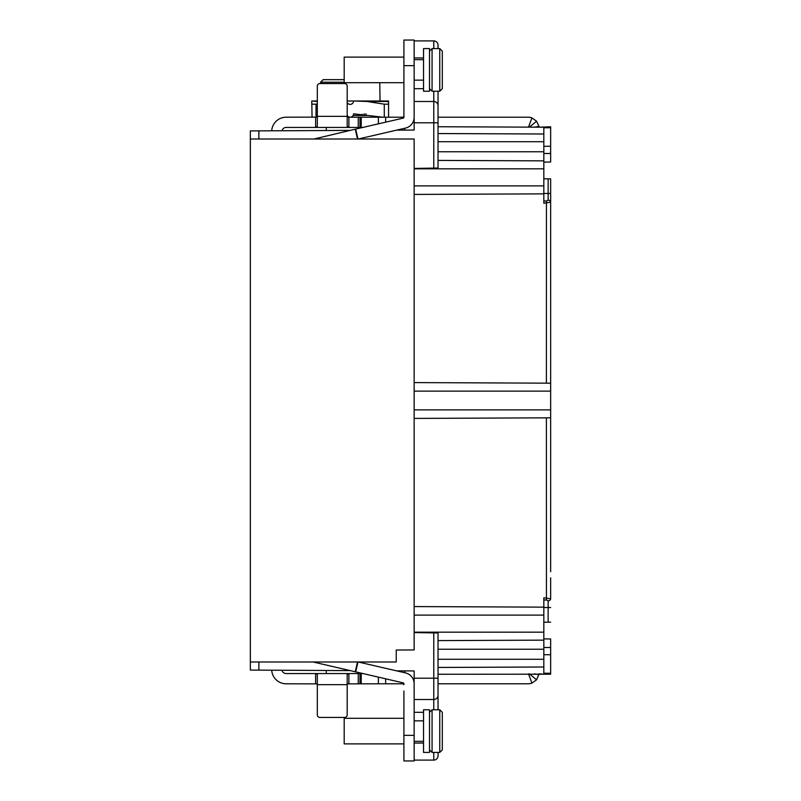 <?xml version="1.0" encoding="UTF-8"?>
<svg xmlns="http://www.w3.org/2000/svg" width="801" height="801" viewBox="0 0 801 801"><rect width="100%" height="100%" fill="white"/><g stroke="black" fill="none" stroke-linecap="round" stroke-linejoin="round"><path stroke-width="1.2" d="M550.647 406.307L550.647 571.714M414.147 418.412L550.647 417.822L550.647 447.929L550.647 342.407M438.037 151.769L543.829 151.769L543.829 160.861L438.037 160.4L543.829 160.861L543.829 203.234L550.647 202.172L550.647 394.693M543.829 200.971L546.442 201.011L548.134 200.18A2.563 2.002 0 0 1 550.647 202.172L550.647 178.853L548.134 178.833L550.647 178.853L550.647 220.485M550.647 223.169L550.647 202.192M550.647 598.818L550.647 577.831M550.647 449.131L550.647 447.929M550.647 515.754L550.647 457.401M550.647 286.438L550.647 228.085M550.647 523.353L550.647 563.453M550.647 294.708L550.647 334.808M550.647 218.613L550.647 181.597M550.647 332.936L550.647 295.909M550.647 562.242L550.647 525.226M543.829 622.207L550.647 622.147L548.134 622.167L548.134 600.82A2.563 2.002 0 0 0 550.647 598.828L543.829 597.766L543.829 615.108L414.147 615.108M550.647 654.737L543.829 654.697L543.829 673.261L543.829 666.993L438.037 667.453L438.037 674.262L550.647 674.202L550.647 638.968L543.829 638.908L550.647 638.968M543.829 638.908L543.829 632.43M414.147 139.014L414.147 649.931L396.235 650.022L396.235 661.986L250.353 661.986L250.353 139.014L414.147 139.014M357.506 139.014L355.243 129.191L403.253 118.107A0.851 0.851 0 0 0 403.914 117.276L403.914 40.05L414.147 40.05L414.147 130.052L396.615 130.152L404.765 128.27L404.765 130.102M414.147 59.675L423.539 59.675M414.147 80.15L423.539 80.15M423.539 91.234L423.539 48.581L429.506 48.581L429.506 91.234L423.539 91.234M429.506 51.144L432.069 48.581L432.069 91.234L429.506 88.681M432.069 48.581L439.749 48.581L439.749 91.234L432.069 91.234M414.147 40.901L433.772 40.901A4.265 4.265 180 0 1 438.037 45.166L438.037 48.581L439.749 48.581L442.302 51.144L442.302 88.681L439.749 91.234L438.037 91.234L438.037 117.196L528.039 117.196A11.094 11.094 0 0 1 531.934 117.907L536.58 121.201L538.963 126.368L534.457 127.159M403.914 82.703L344.19 82.703L344.19 57.111L403.914 57.111M378.382 123.855L378.382 117.196L403.063 117.196A0.851 0.851 0 0 0 403.864 116.616M271.709 130.803A14.508 14.508 0 0 1 286.177 117.196L317.316 117.126M314.132 117.196L312.881 117.196M312.06 117.196L311.769 100.986L317.316 101.477M378.382 117.196L348.886 117.196L348.886 127.439L362.853 127.439M348.795 117.196L347.183 117.126M349.006 116.996L347.974 116.405M366.968 115.494C367.289 117.737 367.289 117.737 366.968 115.494C367.289 117.737 367.289 117.737 366.968 115.494L353.121 115.494M382.718 117.196L353.581 113.832A3.414 3.414 0 0 1 347.183 115.434M365.947 113.782L366.007 115.494L364.235 115.494L364.155 113.782L364.245 115.494M347.183 100.986L353.581 100.986A3.414 3.414 0 0 1 347.183 102.638M320.55 83.564L320.55 82.223L323.133 79.659L344.19 79.659M379.774 82.703L380.024 100.986M388.555 104.4L388.555 100.986L353.581 100.986L366.968 101.477L384.29 104.18L388.555 104.18L388.555 117.196M315.624 127.439L315.634 117.196M317.316 100.986L311.929 100.986M352.921 102.999L351.979 103.88M350.798 104.34L349.536 104.34M348.345 103.88L347.404 102.999M388.405 100.986L388.555 104.18M317.316 103.94L316.035 104.18L316.035 117.196M347.183 126.498L348.886 127.439L315.614 127.439L317.316 126.498L317.316 86.118A2.563 2.563 0 0 1 319.879 83.564L344.62 83.564A2.563 2.563 0 0 1 347.183 86.118L347.193 126.678M282.022 130.743A4.265 4.265 0 0 1 286.177 127.439L315.614 127.439M403.914 116.345L403.063 117.196L403.914 116.345M543.829 151.769L543.829 127.199L438.037 126.738L438.037 133.557L543.829 133.997L543.829 127.739L543.829 146.303L550.647 146.263L550.647 126.798L539.113 127.179L538.963 126.368M250.353 139.014L250.353 130.913L350.057 130.393M250.353 661.986L250.353 670.087L350.057 670.607M403.914 690.993L403.914 760.95L414.147 760.95L403.914 760.95L414.147 760.95L414.147 670.948L396.615 670.848M403.914 684.364L403.864 684.384A0.851 0.851 0 0 0 403.063 683.804L403.193 683.814M403.063 683.804L403.914 684.655L403.063 683.804L403.914 684.655L403.063 683.804L378.382 683.804L378.382 677.145M529.431 673.861L536.58 679.799L531.934 683.093A11.094 11.094 0 0 1 528.039 683.804L438.037 683.804L438.037 709.766L439.749 709.766L432.069 709.766L432.069 752.419L429.506 749.856M438.037 755.834A4.265 4.265 0 0 1 433.772 760.099A4.265 4.265 0 0 0 438.037 755.834L438.037 752.419L439.749 752.419L439.749 709.766L442.302 712.319L442.302 749.856L439.749 752.419L432.069 752.419M317.306 674.322L315.614 673.561L315.614 683.804L317.316 683.874L286.177 683.804A14.508 14.508 0 0 1 271.709 670.197M362.853 673.561L348.886 673.561L348.886 683.804L347.183 683.874L378.382 683.804M536.58 679.799L539.113 673.821L543.829 674.232M404.765 672.73L404.765 670.898M258.883 661.986L258.883 670.127M414.147 632.56L438.037 632.98L433.772 632.9L433.772 678.197L438.037 678.197L438.037 632.98M397.086 650.022L414.147 649.931M438.037 709.766L438.037 678.197M438.037 659.273L543.829 659.273L543.829 640.139L438.037 640.6M543.829 640.139L543.829 615.108M548.134 600.82L546.442 599.989L543.829 600.029M414.147 382.588L550.647 383.178M438.037 141.727L543.829 141.727L543.829 133.997M543.829 193.862L414.147 194.423M438.037 168.02L438.037 122.803L433.772 122.803L433.772 168.1L438.037 168.02L414.147 168.44M258.873 139.014L258.883 130.873M438.037 122.803L438.037 105.742A4.265 4.265 0 0 0 433.772 101.487L433.772 91.234M543.829 162.092L550.647 162.032L543.829 162.092L543.829 168.57M550.647 162.032L550.647 146.263M543.829 178.793L548.134 178.833L548.134 193.462L550.647 193.462M543.829 127.739L550.647 127.759M414.147 606.577L543.829 607.138M543.829 673.261L550.647 673.24M534.457 673.841L538.963 674.632M282.022 670.257A4.265 4.265 0 0 0 286.177 673.561L348.886 673.561L347.183 674.502L347.183 714.882A2.563 2.563 0 0 1 344.62 717.436L319.879 717.436A2.563 2.563 0 0 1 317.316 714.882L317.316 674.502M348.795 673.561L315.704 673.561M358.217 661.986L405.556 672.92A11.094 11.094 0 0 1 414.147 683.724M313.081 661.986L403.253 682.893A0.851 0.851 0 0 1 403.914 683.724M414.147 760.95L403.914 760.95L414.147 760.95M359.979 683.804L359.979 673.561L359.979 683.804M433.772 752.419L433.772 760.099L414.147 760.099M403.914 743.889L344.19 743.889L344.19 718.297L403.914 718.297M414.147 720.85L423.539 720.85M414.147 741.325L423.539 741.325M423.539 752.419L423.539 709.766L429.506 709.766L429.506 752.419L423.539 752.419M432.069 709.766L429.506 712.319M311.769 104.18L316.035 104.18M359.979 127.439L359.979 117.196M355.243 129.191L313.952 139.014M414.147 117.276A11.094 11.094 0 0 1 405.556 128.08L358.217 139.014M323.193 79.659L320.55 82.223L344.19 82.223M550.647 647.498L543.829 647.498M384.29 117.196L384.29 104.18M358.267 127.439L358.267 117.196M531.934 117.907L528.48 127.129M528.48 673.871L531.934 683.093M414.147 678.197L433.772 678.197L433.772 699.513A4.265 4.265 0 0 0 438.037 695.258M414.147 632.169L543.829 632.169M546.442 599.989L546.402 417.842M414.147 409.882L550.647 409.882M550.647 391.118L414.147 391.118M546.402 383.158L546.442 201.011M543.829 193.462L548.134 193.462L548.134 200.18M414.147 185.892L543.829 185.892M543.829 168.831L414.147 168.831M414.147 101.487L433.772 101.487L433.772 122.803L414.147 122.803M414.147 88.691L423.539 88.691M423.539 57.962L414.147 57.962M433.772 48.581L433.772 40.901A4.265 4.265 180 0 1 438.037 45.166M543.829 153.502L550.647 153.502M529.431 127.139L536.58 121.201M550.647 607.538L543.829 607.538M355.243 671.809L357.506 661.986M357.957 661.986L355.674 671.909M403.914 735.358L414.147 735.358M385.661 678.827L385.661 683.804M361.231 673.561L361.231 683.804M358.267 683.804L358.267 673.561M347.183 684.655L317.316 684.655M543.829 649.231L438.037 649.231M414.147 743.038L423.539 743.038M423.539 712.309L414.147 712.309M414.147 699.513L433.772 699.513L433.772 709.766M317.316 116.345L347.183 116.345M361.231 117.196L361.231 127.439M385.661 117.196L385.661 122.173M355.674 129.091L357.957 139.014M414.147 65.642L403.914 65.642M388.555 101.477L366.968 101.477M362.112 114.303L362.112 115.494M326.277 670.487L326.277 673.561M326.277 130.513L326.277 127.439"/></g></svg>

